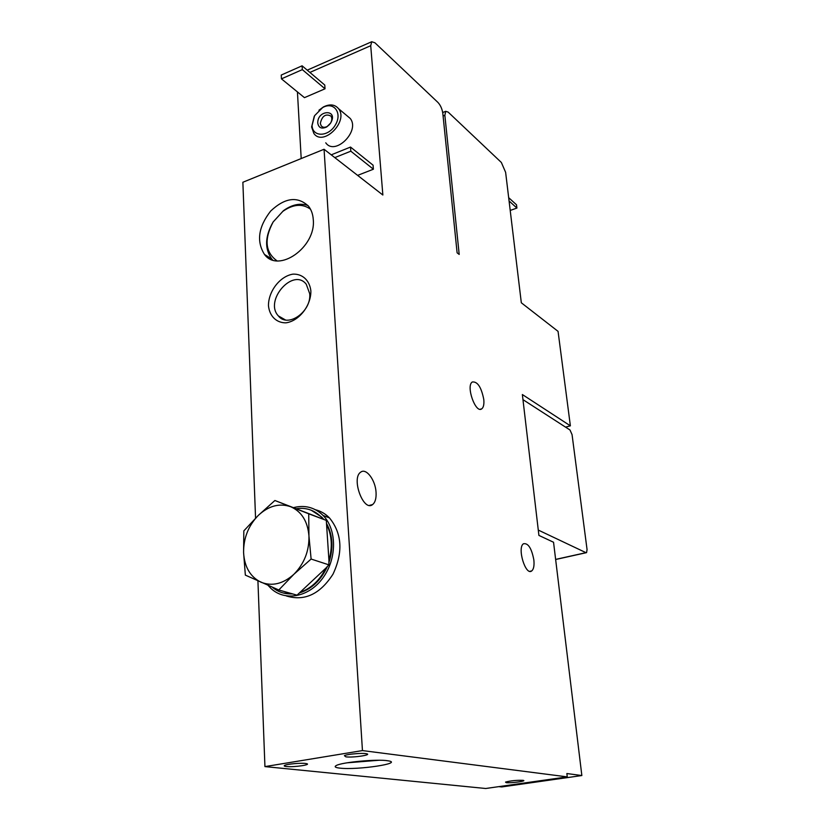 <?xml version="1.0" encoding="UTF-8"?>
<svg xmlns="http://www.w3.org/2000/svg" width="830" height="830" viewBox="0 0 830 830"><rect width="100%" height="100%" fill="white"/><g stroke="black" fill="none" stroke-linecap="round" stroke-linejoin="round"><path stroke-width="1.25" d="M382.858 195.019L370.72 45.702L371.726 41.728L374.911 42.776L438.012 102.505C440.533 105.275 442.141 108.906 442.815 113.378L457.112 252.818L459.198 254.437L444.849 115.287L445.679 111.324L448.148 112.102L501.362 162.483L505.626 172.339L521.323 302.784L558.061 331.367L570.376 425.832L522.361 394.541L538.909 535.412L553.548 542.249L581.851 775.542L566.869 773.539L567.264 776.88L362.451 750.579L324.063 149.265L382.858 195.019M301.197 158.561L297.431 91.912M346.888 115.661L350.187 118.41C360.542 130.953 334.988 156.299 325.754 142.802M302.327 69.627L281.443 78.85L304.454 97.65L325.018 88.8L302.327 69.627L302.099 65.809L324.779 85.044L325.018 88.8M373.386 169.216L350.82 151.185L350.53 147.066L373.075 165.18L373.386 169.216L357.616 175.379M362.451 750.579L264.936 766.598L485.726 788.5L567.264 776.88M255.557 518.138L242.868 182.258L324.063 149.265M565.572 427.128L570.376 425.832M506.269 782.669L505.522 782.088C510.72 780.719 516.54 780.127 523.014 780.335C527.787 780.968 511 783.302 506.269 782.669M286.381 766.526C284.296 766.298 283.715 765.924 284.649 765.395C286.921 764.015 301.581 762.729 305.917 763.538C313.138 764.523 294.038 767.428 286.381 766.526M345.851 756.836L344.388 755.663C346.795 754.211 361.558 752.841 366.009 753.661C373.604 754.709 353.352 757.873 345.851 756.836M339.854 768.124C335.299 767.615 334.085 766.754 336.223 765.561C341.607 762.22 377.712 758.879 387.849 760.788C404.76 763.164 357.357 770.302 339.854 768.124M313.273 219.608C312.92 214.306 311.364 209.866 308.604 206.276C297.68 195.963 285.043 197.55 270.694 211.028C258.369 226.86 256.294 241.333 264.469 254.426C278.351 273.703 316.178 247.236 313.273 219.608M310.866 290.842C309.59 280.333 302.504 273.786 293.032 274.128C280.052 276.12 268.318 291.278 268.464 305.762C269.563 316.157 276.39 322.932 285.894 322.839C299.018 321.169 311.219 305.575 310.866 290.842M264.936 766.598L257.923 580.855M581.851 775.542L501.725 786.944L498.789 786.633M533.856 559.96C531.625 548.277 528.16 542.872 523.471 543.764C516.914 547.707 525.649 576.3 531.76 570.905C533.711 569.173 534.406 565.531 533.856 559.96M483.786 399.469C481.348 387.205 477.53 381.375 472.301 381.987C465.661 385.867 475.694 414.097 481.805 408.806C483.558 407.343 484.222 404.231 483.786 399.469M376.052 492.304C375.44 480.062 366.186 467.715 360.749 472.135C350.945 478.09 363.467 512.255 372.597 504.567C375.233 502.409 376.384 498.322 376.052 492.304M522.962 399.645L569.992 429.992L572.057 434.619L587.059 549.564L586.582 552.624L585.949 552.666L538.276 530.069M508.676 197.675L516.509 204.792L516.914 208.06L510.211 210.447M516.914 208.06L509.07 200.974M312.07 125.517L314.591 115.681L322.652 107.568C333.805 101.136 342.676 112.973 335.372 124.936C328.452 137.085 312.474 137.313 312.07 125.517M317.765 123.141C317.257 109.394 338.827 109.083 330.641 123.037L326.74 126.938C321.718 129.252 318.72 127.986 317.765 123.141M318.938 110.234L323.41 106.946C329.8 103.792 334.843 104.362 338.536 108.678C348.922 121.294 323.098 147.024 313.854 133.433L311.613 126.98L314.248 116.325M329.593 124.479L327.414 126.336C324.81 127.747 322.735 127.592 321.2 125.859L320.328 123.338C322.133 115.899 325.671 113.471 330.942 116.076C332.218 118.078 332.073 120.464 330.496 123.255L330.226 123.67M281.443 78.85L281.245 75.053L302.099 65.809M350.82 151.185L334.791 157.617M350.53 147.066L331.222 154.847M378.874 760.259L347.033 762.822M309.725 293.737L306.28 284.275C293.229 267.187 263.867 300.688 278.372 315.919C287.74 328.327 311.551 311.696 309.725 293.737M358.902 753.484L352.325 754.014M297.897 763.393L293.54 763.714M310.503 209.212C302.442 203.412 293.208 204.128 282.833 211.37L273.143 221.984C263.971 239.32 265.237 252.258 276.961 260.817M307.982 205.529C300.118 202.821 291.932 204.543 283.414 210.706L273.112 221.994C264.967 236.311 264.49 248.626 271.701 258.939L272.613 259.946M278.787 589.985L297.026 595.162L325.9 568.104L328.867 564.846L328.929 560.323L326.304 520.4L274.896 500.5L308.729 513.812L308.947 535.941L311.115 559.047L293.913 574.267L278.787 589.985L245.348 575.117L243.584 552.541L243.833 530.868L258.317 515.389L274.896 500.5M311.219 510.211L321.781 517.132L323.762 519.404M326.74 523.813C332.809 535.277 333.536 548.194 328.908 562.574M327.373 566.506C321.075 580.066 311.904 588.833 299.858 592.807M293.094 594.041L283.175 592.983M296.497 508.676C306.042 507.338 314.248 510.077 321.137 516.893L323.109 519.144M326.896 525.058C331.959 535.599 332.633 547.354 328.929 560.323M325.9 568.104C319.861 580.129 311.437 588.138 300.626 592.153M292.43 593.855C284.763 594.29 278.05 592.07 272.281 587.173M293.706 507.576C305.056 504.775 314.871 507.421 323.129 515.492C336.897 529.416 337.094 558.424 323.077 577.69C309.248 597.133 284.981 601.781 270.964 588.428L268.059 585.337M315.514 509.755C320.816 511.093 325.464 513.812 329.458 517.889C342.064 533.451 343.257 552.209 333.006 574.153C320.048 594.218 304.496 601.491 286.34 595.95M326.304 520.4L308.729 513.812M328.867 564.846L311.115 559.047M290.676 506.725C301.591 511.55 307.681 521.292 308.947 535.941C309.279 550.913 304.268 563.684 293.913 574.267C283.061 583.957 272.064 586.592 260.9 582.183C250.224 576.809 244.445 566.921 243.584 552.541C243.501 538.027 248.419 525.639 258.317 515.389C268.671 505.802 279.461 502.918 290.676 506.725M309.901 72.428L370.72 45.702M555.633 559.41L585.949 552.666M443.085 115.993L444.849 115.287M369.464 505.377L372.597 504.567M480.197 409.263L481.805 408.806M529.82 571.331L531.76 570.905M307.235 70.156L371.726 41.728M555.644 559.503L586.136 552.728M442.701 112.517L445.679 111.324M322.652 107.568L323.41 106.946M338.536 108.678L350.187 118.41M327.414 126.336L326.74 126.938M321.2 125.859L322.569 126.949M285.437 319.944L278.372 315.919M282.833 211.37L283.414 210.706M271.701 258.939L264.469 254.426M321.137 516.893L321.781 517.132M323.129 515.492L329.458 517.889"/></g></svg>
